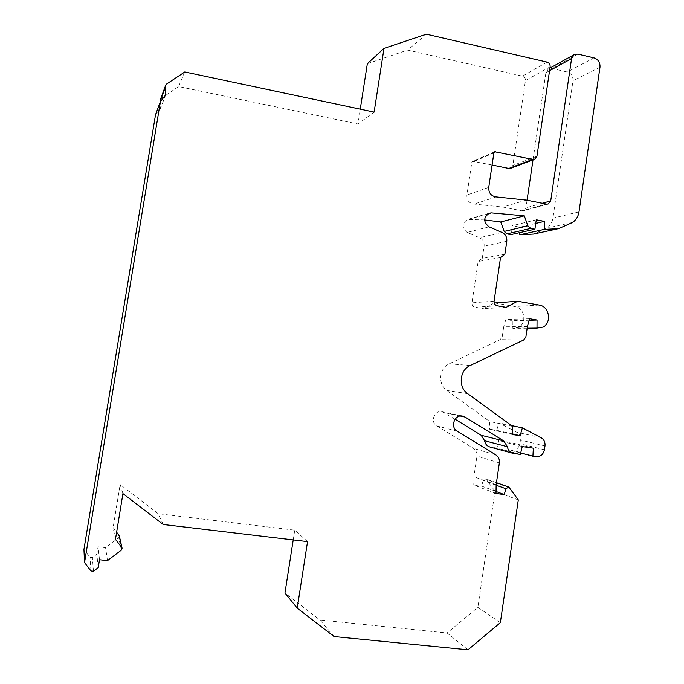<?xml version="1.0" encoding="UTF-8"?>
<svg xmlns="http://www.w3.org/2000/svg" width="684" height="684" viewBox="0 0 684 684"><rect width="100%" height="100%" fill="white"/><g stroke="black" fill="none" stroke-linecap="round" stroke-linejoin="round"><path stroke-width="0.51" stroke-dasharray="3.42 2.56" d="M98.214 567.635L96.829 554.237L92.357 557.605L89.989 557.34L83.935 549.432M99.505 559.743L98.051 546.807L96.829 554.237M107.482 560.624L105.567 547.653L98.051 546.807M119.358 536.008L118.708 537.752L105.567 547.653M115.468 539.274L113.108 527.544L116.631 532.186M122.932 493.609L120.145 484.486L113.108 527.544M163.237 524.5L158.201 513.701L120.145 484.486M307.543 541.6L294.744 530.168L158.201 513.701M293.222 539.898L294.744 530.168M334.091 636.539L319.898 619.978L284.954 593.019M468.001 649.8L447.079 632.982L319.898 619.978M500.355 622.645L477.868 607.375L447.079 632.982M518.292 499.91L494.977 491.163L477.868 607.375M496.045 491.497L481.613 486.076L483.186 480.553L485.948 478.962L494.977 491.163M496.011 493.472L473.773 485.016L481.613 486.076M496.148 484.751L473.901 476.757L473.773 485.016M455.082 419.198L442.035 411.7C434.349 409.81 429.834 422.148 436.837 425.961L473.55 448.405C476.167 450.2 477.304 452.757 476.962 456.074L473.901 476.757M520.336 454.407L496.935 448.046L489.932 446.994M522.243 446.549L498.756 440.599L496.935 448.046M533.332 448.157L509.324 442.138L498.756 440.599M520.695 452.928L508.922 449.773L509.324 442.138M511.572 425.585L498.901 422.909L516.642 432.185C519.498 433.904 520.755 436.52 520.43 440.043L519.9 443.677C518.814 448.174 516.104 450.337 511.786 450.183L508.922 449.773M512.684 433.955L496.729 430.287L498.901 422.909M512.684 434.571L489.65 429.244L496.729 430.287M512.735 426.431L489.701 421.532L489.65 429.244M527.415 326.456L503.706 326.798L502.236 336.75L500.166 339.623L449.243 363.794C439.094 368.095 437.606 384.34 446.814 390.444L489.701 421.532M529.681 318.744L505.869 319.496L503.706 326.798M529.236 320.249L512.889 320.711L505.869 319.496M527.159 328.2L512.838 328.354L512.889 320.711M543.472 327.012L519.019 327.328L512.838 328.354M494.37 302.901L514.984 306.526C524.346 307.697 527.184 322.378 519.019 327.328M506.194 307.347L483.502 308.698L494.207 302.986M500.551 257.517L478.142 261.493L471.969 302.832C471.84 305.149 472.849 306.612 474.97 307.219L483.502 308.698M504.869 254.26L482.254 258.398L478.142 261.493M484.623 219.932L467.531 219.47C461.734 223.463 461.614 227.781 467.172 232.415L479.561 237.724C482.904 239.434 484.417 242.23 484.092 246.103L482.254 258.398M536.282 219.786L512.188 225.694L510.863 234.612M535.743 223.412L519.874 227.182L512.188 225.694M519.797 232.603L519.874 227.182M533.016 159.868L545.875 72.769L548.38 68.964L551.843 68.468L567.241 72.008C571.311 73.402 573.226 76.352 572.987 80.849L552.911 218.145C552.21 222.42 550.192 225.754 546.849 228.14L533.417 234.065M526.423 200.087L502.8 207.03L521.909 210.792L523.465 210.732L525.936 207.782L527.056 200.207M492.078 165.015L472.635 161.279L471.815 162.39L466.907 195.051C466.753 200.25 469.113 203.251 473.995 204.071L502.8 207.03M426.388 34.2L407.63 50.103L522.499 76.163C524.577 76.865 525.551 78.352 525.432 80.626L512.829 165.477L510.666 168.298M367.351 63.672L407.63 50.103M374.122 112.099L357.954 123.992L360.263 109.158M184.766 71.965L178.575 86.56L357.954 123.992M160.629 98.881L178.575 86.56M155.593 114.442L160.569 108.183L160.885 100.787M90.955 570.952L89.989 557.34M93.477 571.217L92.357 557.605M121.401 550.09L118.708 537.752M509.905 487.889L486.991 479.749M496.139 485.221L483.186 480.553M499.363 462.914L476.962 456.074M495.772 454.826L473.55 448.405M457.186 431.168L436.837 425.961M460.315 416.034L444.378 412.614M513.71 453.458L490.625 447.139M535.923 456.638L511.786 450.183M544.43 449.764L519.9 443.677M544.994 445.925L520.43 440.043M541.01 437.64L516.642 432.185M467.668 393.651L446.814 390.444M470.207 365.504L449.243 363.794M523.696 339.982L500.166 339.623M525.868 336.956L502.236 336.75M539.231 305.064L514.984 306.526M497.234 305.782L474.97 307.219M494.079 301.148L471.969 302.832M506.793 241.29L484.092 246.103M502.039 232.44L479.561 237.724M489.017 226.823L467.172 232.415M487.803 213.904L469.395 219.205M572.636 222.42L546.849 228.14M578.989 211.886L552.911 218.145M599.988 67.203L572.987 80.849M593.96 57.866L567.241 72.008M577.818 54.087L551.843 68.468M549.551 70.734L545.875 72.769M542.275 203.251L525.936 207.782M546.473 204.088L521.909 210.792M496.182 196.924L473.995 204.071M488.735 187.382L466.907 195.051M493.882 152.925L471.815 162.39M494.113 152.31L473.465 161.185M536.94 156.268L512.829 165.477M550.133 66.81L525.432 80.626M547.055 62.099L522.499 76.163M166.4 84.166L161.219 98.128M161.082 100.633L156.183 113.689M496.456 482.682L485.948 478.962M462.649 416.103L442.035 411.7M489.402 213.16L467.531 219.47M558.554 228.653L557.306 228.918M549.945 68.092L548.38 68.964M548.106 204.02L523.465 210.732M494.746 151.754L472.635 161.279M165.716 94.811L160.569 108.183"/><path stroke-width="1.03" d="M90.955 570.952L84.542 562.573L160.381 101.728L165.716 94.811L165.785 84.953L166.4 84.166L184.766 71.965L374.122 112.099L383.998 48.384L426.388 34.2L547.055 62.099C549.235 62.843 550.261 64.416 550.133 66.81L536.94 156.268L534.666 159.244L532.691 159.406L494.746 151.754L493.882 152.925L488.735 187.382C488.573 192.871 491.052 196.043 496.182 196.924L526.423 200.087L546.473 204.088L548.106 204.02L550.706 200.916L571.567 58.593L574.192 54.6L577.818 54.087L593.96 57.866C598.226 59.346 600.227 62.458 599.988 67.203L578.989 211.886C578.262 216.392 576.142 219.906 572.636 222.42L558.554 228.653L544.225 229.397L544.344 221.368L536.282 219.786L534.897 229.2L530.767 228.396L527.86 225.814L524.295 215.828L491.351 212.878L489.402 213.16C483.306 217.367 483.178 221.924 489.017 226.823L502.039 232.44C505.544 234.253 507.135 237.203 506.793 241.29L504.869 254.26L500.551 257.517L494.079 301.148C493.951 303.602 495.002 305.141 497.234 305.782L506.194 307.347L517.6 301.234L539.231 305.064C549.055 306.312 552.039 321.796 543.472 327.012L536.991 328.098L537.043 320.026L529.681 318.744L527.415 326.456L525.868 336.956L523.696 339.982L470.207 365.504C459.545 370.061 457.989 387.212 467.668 393.651L512.735 426.431L512.684 434.571L520.114 435.665L522.388 427.868L541.01 437.64C544.011 439.453 545.336 442.215 544.994 445.925L544.43 449.764C543.293 454.509 540.454 456.792 535.923 456.638L532.913 456.211L533.332 448.157L522.243 446.549L520.336 454.407L512.974 453.312C509.854 452.338 507.99 450.14 507.4 446.712L503.8 440.932L465.111 417.069L462.649 416.103C454.569 414.119 449.824 427.149 457.186 431.168L495.772 454.826C498.525 456.707 499.722 459.4 499.363 462.914L496.148 484.751L496.011 493.472L504.253 494.575L505.904 488.735L508.81 487.059L518.292 499.91L500.355 622.645L468.001 649.8L334.091 636.539L297.232 608.136L307.543 541.6L163.237 524.5L122.932 493.609L115.468 539.274L121.803 547.619L121.401 550.09L107.482 560.624L99.505 559.743L98.214 567.635L93.477 571.217L90.955 570.952M84.542 562.573L83.935 549.432L155.524 114.724L160.458 101.429M116.631 532.186L119.358 536.008L122.094 548.235M297.232 608.136L284.954 593.019L293.222 539.898M504.253 494.575L496.045 491.497M512.726 453.244L489.932 446.994C486.948 446.079 485.178 443.993 484.623 440.735L481.194 435.263L455.082 419.198M532.913 456.211L520.695 452.928M522.388 427.868L511.572 425.585M520.114 435.665L512.684 433.955M537.043 320.026L529.236 320.249M536.991 328.098L527.159 328.2M517.6 301.234L494.207 302.986M524.295 215.828L500.765 221.949L484.623 219.932M534.897 229.2L510.863 234.612L506.929 233.86L504.168 231.414L500.765 221.949M544.344 221.368L535.743 223.412M544.225 229.397L519.763 234.792L519.797 232.603M557.306 228.918L533.417 234.065L519.763 234.792M527.056 200.207L533.016 159.868M534.666 159.244L510.666 168.298L508.776 168.461L492.078 165.015M383.998 48.384L367.351 63.672L360.263 109.158M160.885 100.787L160.629 98.881L165.785 84.953M121.803 547.619L119.084 535.427M505.904 488.735L496.139 485.221M465.111 417.069L460.315 416.034M503.8 440.932L481.194 435.263M507.4 446.712L484.623 440.735M491.351 212.878L487.803 213.904M527.86 225.814L504.168 231.414M530.767 228.396L506.929 233.86M571.567 58.593L549.551 70.734M550.706 200.916L542.275 203.251M495.609 151.66L494.113 152.31M532.691 159.406L508.776 168.461M165.776 86.099L160.629 99.958M160.381 101.728L155.524 114.724M508.81 487.059L496.456 482.682M574.192 54.6L549.945 68.092"/></g></svg>
